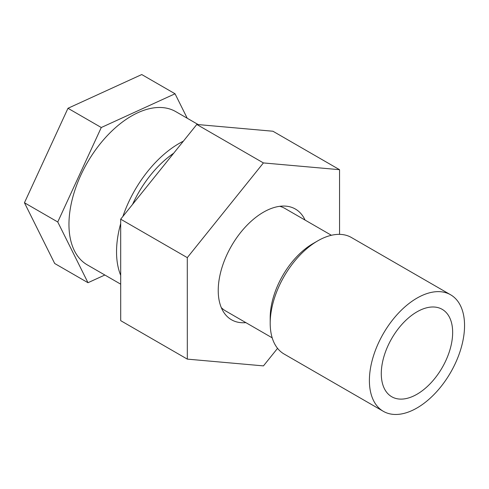 <?xml version="1.0" encoding="UTF-8"?>
<svg xmlns="http://www.w3.org/2000/svg" width="489" height="489" viewBox="0 0 489 489"><rect width="100%" height="100%" fill="white"/><g stroke="black" fill="none" stroke-linecap="round" stroke-linejoin="round"><path stroke-width="0.73" d="M464.55 325.582A67.286 38.845 -60 0 1 435.179 393.297A67.286 38.845 -60 0 1 383.333 411.322A67.286 38.845 -60 0 1 383.333 333.626A67.286 38.845 -60 0 1 450.613 294.781A67.286 38.845 -60 0 1 464.55 325.582M452.655 332.447A50.465 29.132 -60 0 1 430.626 383.235A50.465 29.132 -60 0 1 391.744 396.756A50.465 29.132 -60 0 1 391.738 338.486A50.465 29.132 -60 0 1 442.203 309.348A50.465 29.132 -60 0 1 452.655 332.447M272.19 337.832L225.606 310.937A59.212 34.187 -60 0 1 221.272 307.569M279.732 206.315A59.212 34.187 -60 0 1 284.812 208.381L331.401 235.276M383.333 411.322L284.133 354.048A67.286 38.845 -60 0 1 270.197 323.247L270.197 317.752A60.557 34.963 -60 0 1 313.015 243.589L317.771 240.845A67.286 38.845 -60 0 1 351.414 237.507L450.613 294.781M270.197 323.247A67.286 38.845 -60 0 1 317.771 240.845M339.555 234.359L339.543 169.689L272.935 131.235L196.798 124.463L120.685 219.182L120.71 320.662L187.318 359.122L263.455 365.888L277.55 348.345M339.543 169.689L263.406 162.923L196.798 124.463M263.406 162.923L187.293 257.636L120.685 219.182M187.293 257.636L187.318 359.122M245.869 322.636A63.918 36.907 -60 0 1 231.474 319.763A63.918 36.907 -60 0 1 231.468 245.955A63.918 36.907 -60 0 1 295.393 209.047A63.918 36.907 -60 0 1 305.075 220.081M187.232 118.246L175.05 93.778L141.743 74.548L67.977 108.283L24.45 202.752L54.689 263.492L87.996 282.715L104.848 275.014M120.704 284.17L87.28 264.873A88.478 51.082 -60 0 1 87.28 162.709A88.478 51.082 -60 0 1 175.759 111.62L198.222 124.591M175.05 93.778L101.278 127.513L57.757 221.982L87.996 282.715M24.45 202.752L57.757 221.982M67.977 108.283L101.278 127.513M120.704 275.35A88.478 51.082 -60 0 1 120.691 223.559M122.892 216.438A88.478 51.082 -60 0 1 183.369 141.174M173.711 153.198A80.74 46.614 120 0 0 132.55 204.414"/></g></svg>
